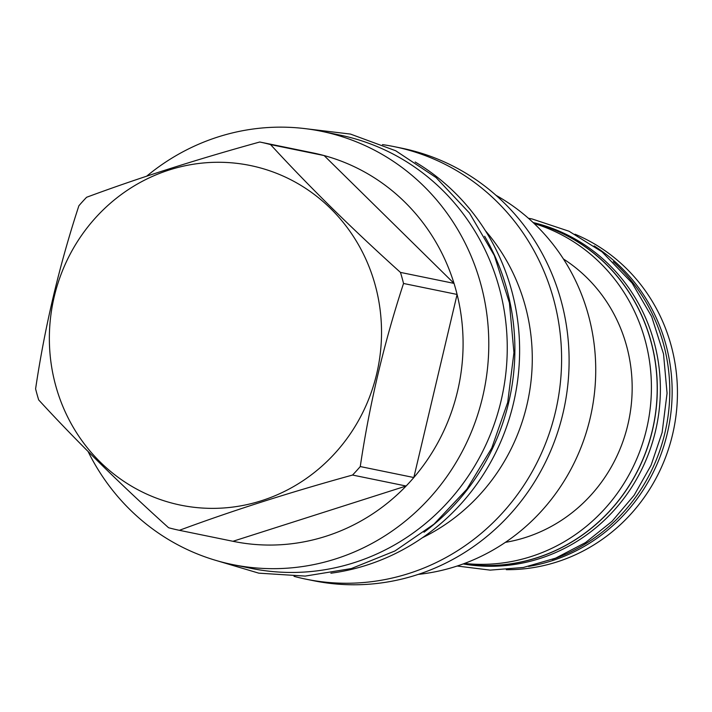 <?xml version="1.0" encoding="UTF-8"?>
<svg xmlns="http://www.w3.org/2000/svg" width="712" height="712" viewBox="0 0 712 712"><rect width="100%" height="100%" fill="white"/><g stroke="black" fill="none" stroke-linecap="round" stroke-linejoin="round"><path stroke-width="1.07" d="M506.294 569.68A174.209 166.599 -78.4 0 0 672.555 434.56A174.209 166.599 101.6 0 0 575.02 234.212M594.155 245.907A174.209 166.599 101.6 0 1 667.269 433.475A174.209 166.599 101.6 0 1 528.482 566.449M613.263 261.687A174.315 166.697 101.6 0 1 664.901 432.994A174.315 166.697 -78.4 0 1 552.254 559.463M533.128 222.544A174.315 166.697 101.6 0 1 655.494 431.063A174.315 166.697 -78.4 0 1 463.183 563.94M533.315 222.722A174.315 166.697 101.6 0 1 652.414 430.431A174.315 166.697 -78.4 0 1 463.432 563.842M533.484 222.874A174.209 166.599 101.6 0 1 652.317 430.413A174.209 166.599 101.6 0 1 463.637 563.771M534.16 223.524A174.209 166.599 101.6 0 1 646.532 429.229A174.209 166.599 101.6 0 1 464.518 563.441M505.378 542.348A154.13 147.393 -78.4 0 0 627.851 424.752A154.13 147.393 101.6 0 0 563.432 258.981M418.318 574.379A202.244 193.406 -78.4 0 0 591.432 412.355A202.244 193.406 -78.4 0 0 495.979 195.302M305.831 579.141L313.333 580.672A220.72 211.072 -78.4 0 0 563.69 410.21A220.72 211.072 -78.4 0 0 408.412 149.662A220.72 211.072 -78.4 0 0 401.933 148.221L394.43 146.69A220.72 211.072 101.6 0 1 400.901 148.123A220.72 211.072 -78.4 0 1 556.188 408.67A220.72 211.072 -78.4 0 1 305.831 579.141A220.72 211.072 -78.4 0 1 299.352 577.699A220.72 211.072 101.6 0 1 294.003 576.337M382.46 144.607A220.72 211.072 101.6 0 1 394.43 146.69M422.438 537.72A194.616 186.117 -78.4 0 0 485.353 230.626M330.893 573.213A221.147 211.482 -78.4 0 0 514.918 396.673A221.147 211.482 -78.4 0 0 415.14 161.989M423.996 532.238A221.147 211.482 -78.4 0 0 484.641 236.277M321.299 131.266L339.757 135.049A221.147 211.482 101.6 0 1 501.052 400.927A221.147 211.482 -78.4 0 1 250.98 568.336L232.53 564.554A221.147 211.482 -78.4 0 0 483.368 393.754A221.147 211.482 -78.4 0 0 327.787 132.708A221.147 211.482 101.6 0 0 321.299 131.266A221.147 211.482 101.6 0 0 146.654 176.202M88.066 451.461A221.147 211.482 101.6 0 0 226.042 563.121A221.147 211.482 -78.4 0 0 232.53 564.554M259.764 142.008L313.325 152.982A198.265 189.606 101.6 0 1 318.736 154.192A198.265 189.606 -78.4 0 1 324.12 155.563L270.56 144.589A198.265 189.606 -78.4 0 0 265.175 143.219A198.265 189.606 -78.4 0 0 259.764 142.008C196.823 159.363 139.098 177.786 86.588 197.277A198.265 189.606 -78.4 0 0 78.881 205.768C59.238 265.727 44.812 326.755 35.6 388.85A198.265 189.606 -78.4 0 0 38.688 399.922C76.771 441.458 120.07 484.062 168.584 527.734A198.265 189.606 -78.4 0 0 173.959 529.105A198.265 189.606 -78.4 0 0 179.38 530.315C231.89 510.824 289.615 492.401 352.547 475.046A198.265 189.606 -78.4 0 0 360.263 466.556C369.475 404.46 383.901 343.433 403.535 283.474A198.265 189.606 -78.4 0 0 400.455 272.402C351.942 228.73 308.643 186.126 270.56 144.589M175.57 504.016A173.354 165.78 -78.4 0 0 376.675 373.907A173.354 165.78 -78.4 0 0 255.323 166.626A173.354 165.78 -78.4 0 0 54.219 296.726A173.354 165.78 -78.4 0 0 175.57 504.016M232.94 541.289A198.265 189.606 -78.4 0 0 406.116 486.02L232.94 541.289L179.38 530.315M360.263 466.556L413.823 477.529L457.095 294.448A198.265 189.606 -78.4 0 1 413.823 477.529A198.265 189.606 -78.4 0 1 406.116 486.02L352.547 475.046M403.535 283.474L457.095 294.448A198.265 189.606 -78.4 0 0 454.016 283.376A198.265 189.606 -78.4 0 0 324.12 155.563L454.016 283.376L400.455 272.402M302.636 128.338L350.473 134.079L395.703 150.757L436.047 177.546L469.484 213.075L494.351 255.555L509.418 302.858L513.939 352.627L507.701 402.369L491.761 448.035L466.832 489.251L434.053 524.103L394.946 550.963L351.319 568.568L305.217 576.088L258.785 573.16L214.214 559.908M528.411 218.255L532.158 218.976L569.004 231.231L602.067 251.87L632.105 283.038L651.676 316.618L663.531 353.98L667.064 393.255L662.133 432.513L651.079 465.239L634.169 495.232L612.026 521.344L585.495 542.597L555.565 558.172L523.373 567.473L490.15 570.125L457.157 566.022"/></g></svg>
